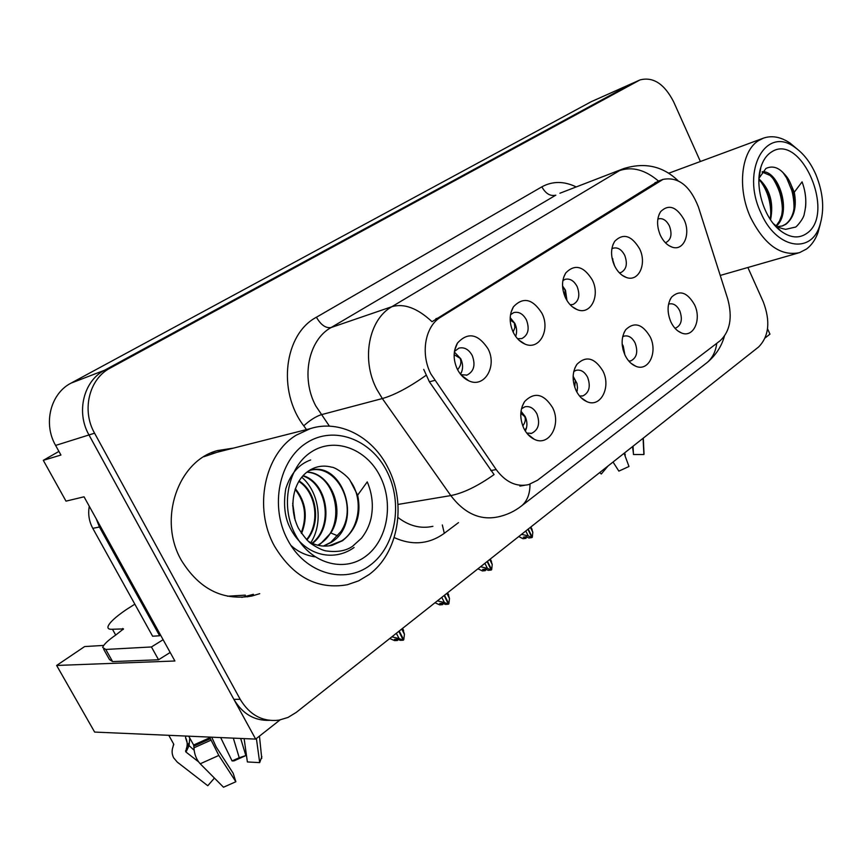 <?xml version="1.0" encoding="UTF-8"?>
<svg xmlns="http://www.w3.org/2000/svg" width="866" height="866" viewBox="0 0 866 866"><rect width="100%" height="100%" fill="white"/><g stroke="black" fill="none" stroke-linecap="round" stroke-linejoin="round"><path stroke-width="1.3" d="M570.185 304.767L573.021 304.464C578.921 301.249 580.307 295.295 577.167 286.614C573.974 280.671 569.958 278.246 565.119 279.339L562.868 280.595M562.543 285.942L565.487 290.24L566.959 300.524M565.476 297.774C568.41 303.739 572.35 307.701 577.276 309.671C590.677 315.376 600.409 295.804 592.366 280.043C583.716 266.046 574.84 263.686 565.747 272.952C561.579 280.14 561.493 288.421 565.476 297.774M628.803 361.068L630.946 360.819C636.813 357.701 638.21 351.769 635.135 343.023C632.234 337.502 628.575 335.196 624.148 336.095L622.676 336.766M622.156 344.094L623.249 346.064L624.873 354.876M624.981 355.092C627.688 360.657 631.282 364.37 635.763 366.242C648.569 371.979 657.998 352.289 650.171 336.842C642.42 323.884 634.269 321.502 625.728 329.697C621.203 336.906 620.954 345.372 624.981 355.092M619.32 272.801L621.019 272.487C626.486 269.434 627.731 263.729 624.732 255.362C621.647 249.527 617.826 247.124 613.247 248.163L611.861 248.834M611.883 257.094L614.665 266.035M614.416 265.516C617.382 271.599 621.323 275.572 626.226 277.423C638.653 282.37 647.14 263.892 639.638 248.878C631.541 235.379 623.228 232.846 614.698 241.3C610.638 248.163 610.552 256.239 614.416 265.516M665.305 242.653L666.095 242.448C671.182 239.557 672.297 234.069 669.429 225.994C666.452 220.267 662.804 217.896 658.463 218.871L657.824 219.141M660.336 235.238C663.313 241.419 667.231 245.381 672.092 247.113C683.631 251.443 691.068 233.95 684.043 219.607C676.433 206.552 668.628 203.9 660.617 211.64C656.677 218.2 656.59 226.058 660.336 235.238M517.511 338.703L521.797 338.584C528.184 335.185 529.732 328.972 526.452 319.944C523.129 313.882 518.907 311.435 513.787 312.583L510.518 314.694M510.204 317.66L514.848 323.375C516.883 327.878 517.154 332.219 515.649 336.376M513.213 332.23C516.104 338.021 520.011 341.962 524.904 344.051C539.366 350.687 550.614 329.881 541.943 313.286C532.666 298.748 523.161 296.594 513.441 306.802C509.186 314.336 509.111 322.812 513.213 332.23M460.896 374.697L467.023 375.075C473.951 371.471 475.694 364.965 472.251 355.547C468.798 349.388 464.36 346.909 458.937 348.121L454.444 351.434M454.358 352.051L460.766 358.773C463.267 364.413 463.18 369.555 460.506 374.22M457.28 369.111C460.106 374.664 463.916 378.55 468.712 380.769C484.332 388.553 497.43 366.361 488.045 348.825C478.032 333.691 467.824 331.797 457.421 343.12C453.113 350.99 453.059 359.65 457.28 369.111M526.755 433.097L531.637 433.314C538.522 429.85 540.287 423.366 536.92 413.861C533.813 408.189 529.808 405.829 524.893 406.804L521.473 408.817M521.018 411.263L525.153 416.459C527.448 421.623 527.502 426.494 525.326 431.062M523.833 428.378C526.431 433.541 529.895 437.178 534.235 439.268C549.066 446.986 561.644 424.686 552.551 407.561C543.707 393.662 534.409 391.649 524.634 401.51C519.806 409.477 519.535 418.43 523.833 428.378M579.56 396.022L582.915 395.892C589.259 392.601 590.828 386.409 587.613 377.295C584.615 371.698 580.783 369.371 576.117 370.312L573.757 371.525M573.13 376.234L576.972 383.486L577.503 387.914L576.886 392.092M576.074 390.523C578.737 395.914 582.298 399.605 586.737 401.586C600.506 408.211 611.364 387.286 602.952 371.059C594.682 357.647 585.99 355.428 576.864 364.391C572.177 371.969 571.917 380.683 576.074 390.523M674.852 328.127L676.021 327.9C681.466 324.934 682.711 319.251 679.778 310.818C676.963 305.395 673.467 303.111 669.266 303.977L668.541 304.247M670.847 321.86C673.586 327.554 677.19 331.277 681.672 333.042C693.59 338.043 701.839 319.446 694.521 304.713C687.225 292.167 679.561 289.655 671.54 297.179C667.177 304.042 666.95 312.28 670.847 321.86M430.889 374.004L496.207 469.578C505.571 482.145 516.342 487.168 528.531 484.657L537.483 480.262L720.079 340.782C730.146 331.364 732.69 317.378 727.689 298.824L698.44 207.071C690.061 185.735 678.251 176.512 663.01 179.403L440.675 317.173C425.152 326.157 420.259 353.545 430.889 374.004M765.187 337.892L769.95 334.146L767.536 328.777M639.151 80.289L631.747 83.634L104.591 370.226C83.645 380.867 75.851 412.108 88.982 434.949L255.665 739.109L279.945 719.992M58.92 451.413L43.3 460.333L66 501.143L84.045 496.803L174.9 660.996L56.636 665.456L84.641 646.556L103.704 645.419M632.44 83.288L591.207 101.701L71.044 383.129C50.596 393.489 42.899 423.539 55.608 445.427L60.934 455.04L43.3 460.333M255.665 739.109L94.632 732.073L56.636 665.456M465.259 378.778L465.886 378.615M233.636 448.079L217.453 450.58C178.028 460.788 157.634 519.459 181.373 560.324C199.158 589.053 222.638 600.961 251.822 596.057L259.735 593.665M241.831 597.388L253.392 594.314M520.769 506.513L521.657 505.82C514.512 511.438 506.48 515.162 497.539 516.991C479.916 520.477 464.338 513.343 450.796 495.579L382.339 398.555L376.764 389.267C361.014 359.498 368.721 319.511 391.876 306.683C404.108 303.154 417.488 308.166 432.026 321.708L658.236 181.156M397.981 504.445L450.796 495.579C463.267 493.155 477.696 486.162 494.075 474.59L429.395 381.819L423.734 369.381M633.273 82.909L104.591 370.226C83.645 380.867 75.851 412.108 88.982 434.949L233.852 699.306C242.512 713.833 254.366 720.848 269.423 720.35M669.515 172.94L668.433 173.016M700.388 161.509L673.64 101.82C664.374 83.85 653.159 76.544 639.985 79.921L110.22 368.061C89.198 378.756 81.372 410.192 94.578 433.195L240.196 699.327C249.689 715.045 262.582 721.995 278.852 720.176L287.945 717.47L296.248 712.404L758.67 346.93C769.008 336.257 770.556 321.275 763.325 301.963L747.878 267.497M248.91 596.338L247.524 596.847M227.487 449.638L217.009 450.721M525.792 530.988L528.238 535.913L531.865 537.613L528.888 537.981L526.312 536.779L523.356 537.147L525.943 538.349L526.604 536.909M528.238 529.061L532.298 537.266L532.817 532.276L531.399 528.065M530.382 527.362L532.817 532.276M518.766 536.541L522.999 538.717L525.943 538.349M531.865 537.613L527.946 529.278M521.548 534.344L528.238 535.913M623.206 350.286L622.253 345.274M484.873 563.322L487.406 568.356L491.206 570.045L488.262 570.337L485.555 569.146L482.622 569.449L485.328 570.64L486.01 569.352M487.45 561.287L491.661 569.676L492.234 564.524L490.708 559.891M489.712 559.501L492.234 564.524M477.956 568.789L482.405 570.932L485.328 570.64M491.206 570.045L487.147 561.525M480.554 566.743L487.406 568.356M574.743 387.264L575.316 380.261L573.108 377.749M576.615 391.594L577.297 390.306M441.79 597.378L444.42 602.53L448.393 604.187L445.47 604.414L442.645 603.234L439.744 603.461L442.569 604.641L443.273 603.494M444.496 595.234L448.869 603.808L449.497 598.493L447.874 593.405M446.878 593.351L449.497 598.493M435.003 602.747L439.668 604.858L442.569 604.641M448.393 604.187L444.182 595.494M437.384 600.863L444.42 602.53M522.783 425.953C525.326 422.392 525.965 419.263 524.688 416.578L520.823 413.147M524.85 430.283L526.604 427.501M396.347 633.295L399.074 638.556L403.242 640.201L400.352 640.342L397.397 639.173L394.528 639.314L397.483 640.483L398.219 639.498M399.204 631.033L403.751 639.79L404.444 634.291L402.712 628.727M401.716 629.052L404.444 634.291M389.711 638.534L394.636 640.613L397.483 640.483M403.242 640.201L398.869 631.303M391.865 636.835L399.074 638.556M612.944 259.01L612.132 258.533M612.565 259.302L613.085 262.171M565.433 290.11L562.673 287.772M565.043 290.402L564.881 296.464M514.783 323.245L510.182 319.955M514.404 323.538L514.88 327.705L513.116 332.046M515.519 336.181L516.006 335.369M460.701 358.632L454.141 354.703M460.322 358.925C461.589 362.486 460.68 366.091 457.584 369.717M460.268 373.917L461.654 371.947M134.847 604.176L126.533 609.437C115.34 617.047 109.148 622.816 107.958 626.757C107.633 628.651 109.127 629.495 112.45 629.257L123.492 628.911L115.882 634.94C107.936 640.418 103.541 644.607 102.686 647.508L105.771 649.446L151.442 646.956L163.122 639.703M168.783 735.31L173.622 743.959L173.048 746.654C171.63 750.53 171.836 754.264 173.665 757.847L177.281 762.112L207.786 785.733L214.422 778.079M209.583 737.096L218.827 755.444L235.866 781.727L223.504 787.226L200.219 763.78C196.387 759.569 194.309 754.243 193.962 747.823L193.638 745.02L188.712 736.187M198.585 761.842L186.006 752.067L186.266 749.014C187.716 745.041 187.467 741.231 185.53 737.583L187.781 744.857L187.034 746.2M189.773 738.092L189.059 745.594L194.136 750.237M235.866 781.727L233.171 773.262L216.229 747.055L211.726 737.183M233.333 738.124L239.233 757.728L232.066 760.922L220.668 737.572M244.125 738.601L247.373 761.95L259.692 762.621L261.857 756.559M239.233 757.728L245.847 755.585L233.928 760.9L232.066 760.922M245.847 755.585L240.672 738.449M259.692 762.621L256.401 738.525M170.18 652.466L158.543 659.762L112.602 661.592L109.462 659.535L103.66 649.229M160.535 635.038L159.625 635.763L99.428 527.015L96.245 518.853M89.285 506.274C87.888 514.025 89.057 521.386 92.792 528.347L152.622 636.229L159.625 635.763M158.543 659.762L151.442 646.956M600.614 473.399L601.296 474.005L607.975 466.038M633.046 446.217L633.468 454.531L643.882 454.542L643.979 452.961M633.403 453.329L632.526 446.629M624.711 454.953L625.317 454.986L624.797 455.191M613.041 462.033L618.865 471.115L628.987 466.493L624.094 453.297M625.317 454.986L624.57 452.918M599.694 472.576L601.296 474.005M643.882 454.542L643.092 438.283M318.114 545.32L320.517 543.848L330.823 532.969C346.054 509.977 330.769 472.847 307.17 472.002M306.921 472.197C336.365 473.507 347.721 526.907 319.792 543.956L317.746 545.223M323.754 546.078L331.407 542.289C364.121 522.285 342.092 459.413 309.205 470.552M323.354 546.067L330.671 542.397L341.009 531.421C358.621 505.105 335.889 463.061 309.779 470.4M308.404 541.402C316.166 545.861 324.155 547.139 332.36 545.244L342.535 540.709C356.543 529.516 361.577 514.328 357.636 495.157L367.26 481.897C372.348 493.945 373.592 506.145 370.994 518.485C369.349 525.586 366.199 532.135 361.555 538.143L352.559 546.284C345.848 550.993 336.798 552.497 325.378 550.808C321.362 549.78 316.512 547.334 310.818 543.458C307.462 540.958 303.349 535.902 298.467 528.292C288.021 507.335 292.751 480.284 309.79 470.184C316.631 466.092 323.938 465.096 331.678 467.175C335.261 467.066 348.673 476.538 350.438 481.215L357.636 495.157M350.438 481.215C363.525 498.751 359.78 529.256 341.767 540.817L328.993 545.872M292.697 503.146L295.144 520.325M292.686 505.203L294.57 518.398M301.585 533.499C308.047 516.85 305.969 501.912 295.349 488.662M301.195 532.926C307.224 516.785 305.2 502.258 295.111 489.333M306.91 539.962C321.502 522.891 316.75 491.726 299.073 480.955M298.813 481.377C316.003 492.278 320.626 522.609 306.575 539.615M312.431 543.447C334.839 526.463 327.673 482.925 303.176 475.65M302.894 475.954C326.958 483.553 333.94 526.236 312.041 543.285M386.842 471.212C403.231 502.951 395.957 546.262 370.128 565.249C344.571 584.712 305.297 573.649 287.642 539.832C269.575 506.296 279.123 459.998 306.607 442.84C333.832 425.174 370.832 439.224 386.842 471.212M368.894 574.678L358.578 580.859L347.331 584.745C317.389 589.919 293.076 576.994 274.392 545.981C253.186 507.931 264.552 453.957 296.345 435.111L310.429 428.583C339.504 419.263 372.629 436.789 387.914 467.651C406.858 503.406 398.566 553.342 368.894 574.678M203.911 456.707L217.052 452.29M245.327 595.137L227.455 596.219M365.549 556.427C343.629 572.935 310.245 563.29 295.284 534.549C279.978 506.036 287.967 466.709 311.327 451.944C334.471 436.745 366.199 448.566 379.957 475.975C394.041 503.178 387.708 540.33 365.549 556.427M290.792 545.266C297.536 551.566 305.611 555.42 315.007 556.838M310.645 459.976C298.802 464.219 290.511 473.821 285.769 488.76C283.485 502.832 284.459 514.902 288.714 524.948C302.169 555.442 333.053 562.77 354.097 547.485M310.829 542.711C323.657 522.566 319.002 491.801 301.779 477.242M777.581 226.621L782.463 225.929L785.992 224.207C794.187 217.463 796.947 206.79 794.284 192.198L802.078 181.86C806.105 192.804 806.852 203.358 804.33 213.512C804.135 218.449 795.713 227.996 795.215 227.141L785.722 229.338C780.742 228.418 777.019 226.838 774.561 224.597L773.36 223.634M794.284 192.198L789.521 181.308C794.425 191.299 795.713 201.486 793.353 211.845C791.795 217.561 789.078 221.761 785.191 224.446L781.825 226.123M770.556 219.834C773.868 202.839 769.993 189.189 758.952 178.883M770.069 219.109L770.21 218.568C772.775 202.557 769.008 189.622 758.919 179.738M776.51 225.972C792.152 212.365 778.891 170.537 762.307 171.717M762.08 172.031L770.047 175.43C780.504 185.421 784.39 198.682 781.695 215.201L779.487 221.057L776.185 225.766M815.848 174.488C823.425 193.086 824.692 210.243 819.637 225.961C810.565 254.918 775.72 248.261 760.77 212.571C740.69 170.321 766.096 125.083 795.096 147.523C803.648 153.563 810.565 162.548 815.848 174.488M820.405 223.655L818.034 232.467C815.404 239.698 811.572 245.208 806.571 248.997L799.502 252.656C780.721 256.52 764.397 244.775 750.551 217.42C736.912 187.911 741.231 150.684 758.876 140.422L763.498 138.127C771.985 135.248 780.84 136.893 790.052 143.074L797.489 149.288M806.582 233.517C799.004 238.702 790.517 237.944 781.132 231.265C764.494 219.412 754.243 187.024 760.911 167.073C763.054 160.286 766.41 155.36 771 152.319C800.704 131.08 836.556 214.097 806.582 233.517M789.511 181.308C788.038 178.039 785.235 174.531 781.089 170.808C776.217 166.792 771.151 166.023 765.901 168.491L758.984 178.288M782.193 212.906C782.951 207.071 781.121 196.701 779.411 191.808C777.452 185.974 773.403 178.591 771.595 176.783M793.808 209.94C794.382 206.509 793.711 197.231 791.827 190.531L786.696 178.071L782.788 172.258M805.499 207.743C806.138 202.265 805.813 196.398 804.514 190.163M770.74 216.035C771.119 202.698 767.677 191.04 760.391 181.07M434.656 380.412L429.395 381.819M55.608 445.427L94.578 433.195M71.044 383.129L110.22 368.061M591.207 101.701L638.458 80.646M659.881 180.929L654.945 182.737M440.675 317.173L435.879 318.71M496.207 469.578L490.784 470.574M306.499 429.579L303.75 425.801C277.044 391.107 284.308 334.038 316.415 317.237L541.856 186.839C545.667 193.692 550.321 196.474 555.82 195.175L331.104 327.532C308.426 339.948 300.664 377.901 315.798 405.97L329.426 426.159M541.856 186.839C552.54 181.016 563.993 181.037 576.226 186.926M559.901 193.237L623.672 168.61L559.901 193.237M425.91 375.465C409.023 387.373 394.495 395.069 382.339 398.555L321.167 414.727C315.7 416.557 309.898 420.259 303.75 425.801M658.474 181.07C645.192 169.801 632.223 166.304 619.569 170.591L391.876 306.683L331.104 327.532C325.811 328.42 320.918 324.988 316.415 317.237M716.745 343.337C715.695 351.683 712.393 358.167 706.84 362.789L705.801 363.59M724.377 336.289C721.421 346.757 715.576 355.59 706.84 362.789L521.657 505.82C527.221 501.1 530.003 493.901 529.992 484.235M458.493 522.62L444.301 533.304C428.995 544.303 412.292 545.732 394.192 537.591M240.196 699.327L233.852 699.306M397.949 517.467C409.142 526.041 420.8 528.985 432.903 526.312M442.331 524.948L444.301 533.304M193.638 745.02L209.918 737.691M112.45 629.257L115.698 635.07M185.833 736.057L185.53 737.54M189.167 742.887L187.208 746.319L188.658 744.262M189.059 745.594L186.006 752.067M200.219 763.78L218.827 755.444M173.655 744.024L173.038 746.676M193.962 747.823L210.99 740.17M173.752 744.305L173.687 744.998M193.93 746.091L210.395 738.687M92.792 528.347L99.428 527.015M112.602 661.592L105.771 649.446M123.232 629.42L122.701 628.467M330.823 532.969L337.837 535.881M572.285 306.748L577.276 309.671M630.361 360.96L630.946 360.819M631.152 363.417L635.763 366.242M622.199 275.301L626.226 277.423M668.833 245.565L672.092 247.113M518.723 339.948L524.904 344.051M466.363 375.249L467.023 375.075M461.102 374.946L468.712 380.769M530.631 433.53L531.637 433.314M527.47 433.974L534.235 439.268M582.147 396.065L582.915 395.892M581.129 397.743L586.737 401.586M677.883 330.953L681.672 333.042M663.01 179.403L658.106 181.2M524.482 485.328L519.881 486.097M670.078 299.604L671.54 297.179M574.808 368.202L576.864 364.391M522.176 406.392L524.634 401.51M454.65 350.329L457.421 343.12M511.027 312.366L513.441 306.802M659.08 214.465L660.617 211.64M612.912 244.797L614.698 241.3M623.996 332.706L625.728 329.697M563.658 277.326L565.747 272.952M245.511 596.685L251.822 596.057M677.981 180.658C662.815 166.077 644.705 162.061 623.672 168.61M530.869 526.983L532.114 529.516M490.286 559.046L491.487 561.439M447.57 592.809L448.707 595.029M402.549 628.391L403.61 630.448M185.692 751.71L185.66 750.584M261.738 758.432L259.464 736.111M644.023 454.044L643.297 438.12M211.878 453.6L310.429 428.583M819.637 225.961L818.034 232.467M668.758 173.222L763.498 138.127M774.55 224.608L781.132 231.265M759.038 178.125L760.911 167.073M795.096 147.523L790.052 143.074M720.231 275.442L798.29 253.002"/></g></svg>
